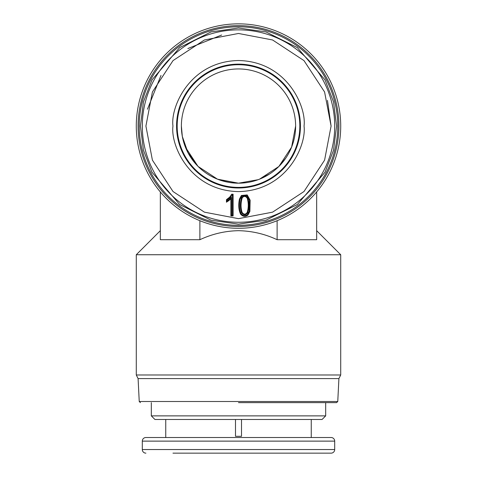 <?xml version="1.0" encoding="UTF-8"?>
<svg xmlns="http://www.w3.org/2000/svg" width="477" height="477" viewBox="0 0 477 477"><rect width="100%" height="100%" fill="white"/><g stroke="black" fill="none" stroke-linecap="round" stroke-linejoin="round"><path stroke-width="0.72" d="M238.5 402.642L336.565 402.642L238.5 402.642M300.432 126.065A61.932 61.932 0 0 1 238.5 187.992A61.932 61.932 0 0 1 176.568 126.065A61.932 61.932 0 0 1 238.5 64.133A61.932 61.932 0 0 1 300.432 126.065M172.96 453.15L304.04 453.15L172.96 453.15M238.5 218.657L204.418 212.158M173.026 191.539L152.407 160.147M311.254 437.516L145.908 437.516L331.092 437.516L311.254 437.516L311.254 419.48M331.092 437.516A3.607 3.607 0 0 1 334.699 441.124L334.699 449.543A3.607 3.607 0 0 1 331.092 453.15L226.462 453.15M145.908 437.516A3.607 3.607 0 0 0 142.301 441.124L334.699 441.124M334.699 126.065A96.199 96.199 0 0 1 238.5 222.264A96.199 96.199 0 0 1 142.301 126.065A96.199 96.199 0 0 1 238.5 29.86A96.199 96.199 0 0 1 334.699 126.065M145.908 126.065L152.407 160.147L173.026 191.539L204.418 212.158L238.5 218.657L272.582 212.158L303.974 191.539L324.593 160.147L331.092 126.065L324.593 91.983L303.974 60.591L272.582 39.973L238.5 33.468L204.418 39.973L173.026 60.591L152.407 91.983L145.908 126.065M228.793 453.15L230.892 453.15M233.104 453.15L238.774 453.15M240.557 453.15L241.052 453.15M250.538 453.15L253.692 453.15M258.17 453.15L325.135 453.15M142.301 441.124L142.301 449.543A3.607 3.607 0 0 0 145.908 453.15M316.662 191.927L316.662 239.704C316.662 227.881 316.662 227.881 316.662 239.704L277.119 239.704C264.908 233.98 252.035 230.969 238.5 230.683C225.12 230.94 212.253 233.945 199.881 239.704L160.338 239.704L160.338 191.927M238.5 254.736L340.715 254.736L340.715 374.988L136.285 374.988L136.285 254.736L238.5 254.736M238.5 23.85A102.215 102.215 0 0 1 340.715 126.065A102.215 102.215 0 0 1 238.5 228.28A102.215 102.215 0 0 1 136.285 126.065A102.215 102.215 0 0 1 238.5 23.85M238.5 25.657A100.408 100.408 0 0 1 338.908 126.065A100.408 100.408 0 0 1 238.5 226.474A100.408 100.408 0 0 1 138.091 126.065A100.408 100.408 0 0 1 238.5 25.657M336.565 402.642L337.764 401.503L139.236 401.503L138.091 378.595L338.908 378.595L340.715 374.988M325.684 415.872L322.076 419.48L154.924 419.48L151.316 415.872L325.684 415.872L325.684 402.642M151.316 415.872L151.316 402.642M217.476 179.173L198.11 166.455L217.476 179.173L238.5 183.186L218.854 179.698M198.11 166.455L188.021 152.789L182.333 136.458L185.338 146.964M181.379 126.065L182.327 136.41M185.392 147.089L197.943 166.288M238.5 183.186A57.121 57.121 0 0 1 181.379 126.065A57.121 57.121 0 0 1 238.5 68.944A57.121 57.121 0 0 1 295.621 126.065A57.121 57.121 0 0 1 238.5 183.186L258.146 179.698M238.5 187.389A61.33 61.33 0 0 1 177.17 126.065A61.33 61.33 0 0 1 238.5 64.735A61.33 61.33 0 0 1 299.83 126.065A61.33 61.33 0 0 1 238.5 187.389M241.505 419.48L241.505 436.312L235.495 436.312L235.495 419.48M165.746 437.516L165.746 419.48M235.495 436.312L241.505 436.312M199.881 239.704L199.881 220.702M277.119 220.702L277.119 239.704M257.133 180.062L259.524 179.173L278.89 166.455L291.608 147.089L295.621 126.065M285.705 158.215L279.099 166.24M278.634 166.706L278.24 167.093M269.952 173.735L269.612 173.962M269.439 174.075L259.542 179.167M147.453 109.215L160.999 75.396M187.831 48.565L221.65 35.018M327.461 100.385L331.092 126.065M226.462 199.648L229.711 197.114L231.673 194.217L233.104 194.217L233.104 215.95L230.892 215.95L230.892 199.016L226.462 202.218L226.462 199.648L227.106 200.024L227.106 201.169L226.462 202.218M250.133 200.161L249.888 211.43L247.939 215.044C245.244 217.017 242.781 216.695 240.557 214.078C238.643 210.029 238.267 205.038 239.43 199.094L241.386 195.487L247.205 194.92L250.133 200.161L249.501 200.292L249.268 211.251L247.485 214.584C245.16 216.29 243.031 216.003 241.094 213.72C239.305 209.904 238.953 205.086 240.05 199.273L241.839 195.946L246.853 195.463L249.501 200.292M227.106 201.169L231.536 197.311L231.536 215.306L232.46 215.306L232.46 194.86L230.182 197.556L227.106 200.024M232.096 194.86L231.673 194.217M230.892 199.016L231.536 197.311M231.536 215.306L230.892 215.95M232.46 215.306L233.104 215.95M232.46 194.86L233.104 194.217M247.778 197.848C249.304 202.773 249.304 207.722 247.778 212.688C245.715 215.437 243.634 215.443 241.535 212.7C239.979 207.829 240.009 202.808 241.642 197.645C243.622 195.111 245.667 195.182 247.778 197.848L247.223 198.176C248.612 202.886 248.612 207.614 247.223 212.366C245.518 214.728 243.807 214.728 242.089 212.372C240.67 207.722 240.706 202.922 242.197 197.967C243.807 195.832 245.482 195.904 247.223 198.176M241.642 197.645L242.197 197.967M238.5 224.13L211.043 220.207L179.662 204.514L151.972 172.209L143.452 150.201L140.435 126.065L143.452 101.923L151.972 79.915L179.662 47.611L211.043 31.923L238.5 28L265.957 31.923L297.338 47.611L325.028 79.915L333.548 101.923L336.565 126.065L333.548 150.201L325.028 172.209L297.338 204.514L265.957 220.207L238.5 224.13M238.5 225.329A99.264 99.264 0 0 1 139.236 126.065A99.264 99.264 0 0 1 238.5 26.801A99.264 99.264 0 0 1 337.764 126.065A99.264 99.264 0 0 1 238.5 225.329M172.96 126.065C170.331 145.235 189.989 190.705 238.5 191.599C287.011 190.705 306.669 145.235 304.04 126.065C306.669 106.896 287.011 61.42 238.5 60.525C189.989 61.42 170.331 106.896 172.96 126.065M142.301 449.543L334.699 449.543M229.711 197.114L230.182 197.556M228.793 200.847L228.417 200.322M247.485 214.584L247.939 215.044M249.888 211.43L249.268 211.251M247.205 194.92L246.853 195.463M241.386 195.487L241.839 195.946M239.43 199.094L240.05 199.273M240.557 214.078L241.094 213.72M247.778 212.688L247.223 212.366M242.089 212.372L241.535 212.7M316.662 230.683L340.715 254.736M337.764 401.503L338.908 378.595M160.338 230.683L136.285 254.736M138.091 378.595L136.285 374.988M139.236 401.503L140.435 402.642"/></g></svg>
